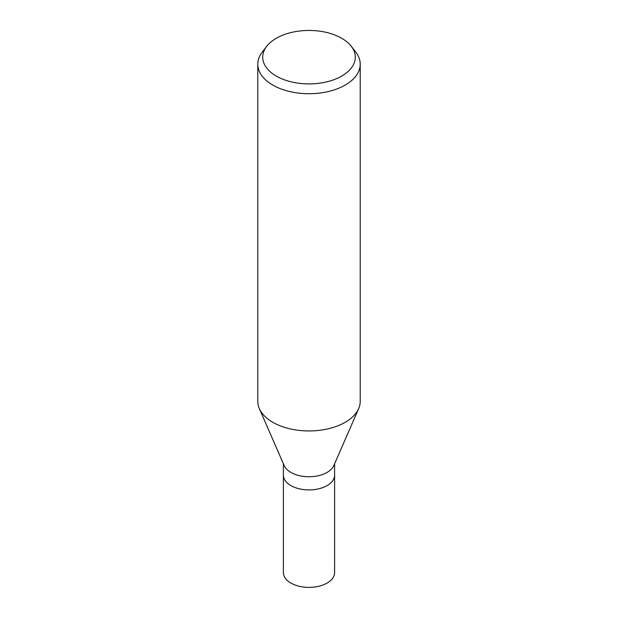 <?xml version="1.0" encoding="UTF-8"?>
<svg xmlns="http://www.w3.org/2000/svg" width="618" height="618" viewBox="0 0 618 618"><rect width="100%" height="100%" fill="white"/><g stroke="black" fill="none" stroke-linecap="round" stroke-linejoin="round"><path stroke-width="0.93" d="M358.61 408.73L333.828 465.57A25.608 14.786 180 0 1 327.107 472.415A25.608 14.786 180 0 1 302.187 476.215A25.608 14.786 180 0 1 284.172 465.57L259.39 408.73M327.107 485.586A25.601 14.786 180 0 0 334.601 475.134A25.608 14.786 180 0 1 327.107 485.586A25.608 14.786 180 0 1 299.205 488.792A25.608 14.786 180 0 1 283.392 475.134L283.392 463.794M351.256 46.273L355.752 52.082A51.217 29.571 180 0 1 360.217 64.148A51.217 29.571 180 0 1 345.215 85.06A51.217 29.571 180 0 1 289.402 91.472A51.217 29.571 180 0 1 257.783 64.148A51.217 29.571 180 0 1 262.248 52.082L266.744 46.273A46.288 26.721 180 0 1 276.269 38.285A46.288 26.721 180 0 1 351.256 46.273A46.288 26.721 180 0 1 341.731 76.076A46.288 26.721 180 0 1 282.75 79.189A46.288 26.721 180 0 1 266.744 46.273M360.217 64.148L360.217 401.376A51.217 29.571 180 0 1 345.215 422.287A51.217 29.571 180 0 1 289.402 428.699A51.217 29.571 180 0 1 257.783 401.376L257.783 64.148M358.664 408.598A51.217 29.571 180 0 1 345.215 422.287M334.601 475.234L334.608 572.6A25.608 14.786 180 0 1 327.107 583.052A25.608 14.786 180 0 1 299.205 586.258A25.608 14.786 180 0 1 283.392 572.6L283.399 475.234M334.608 475.134L334.608 463.794"/></g></svg>
